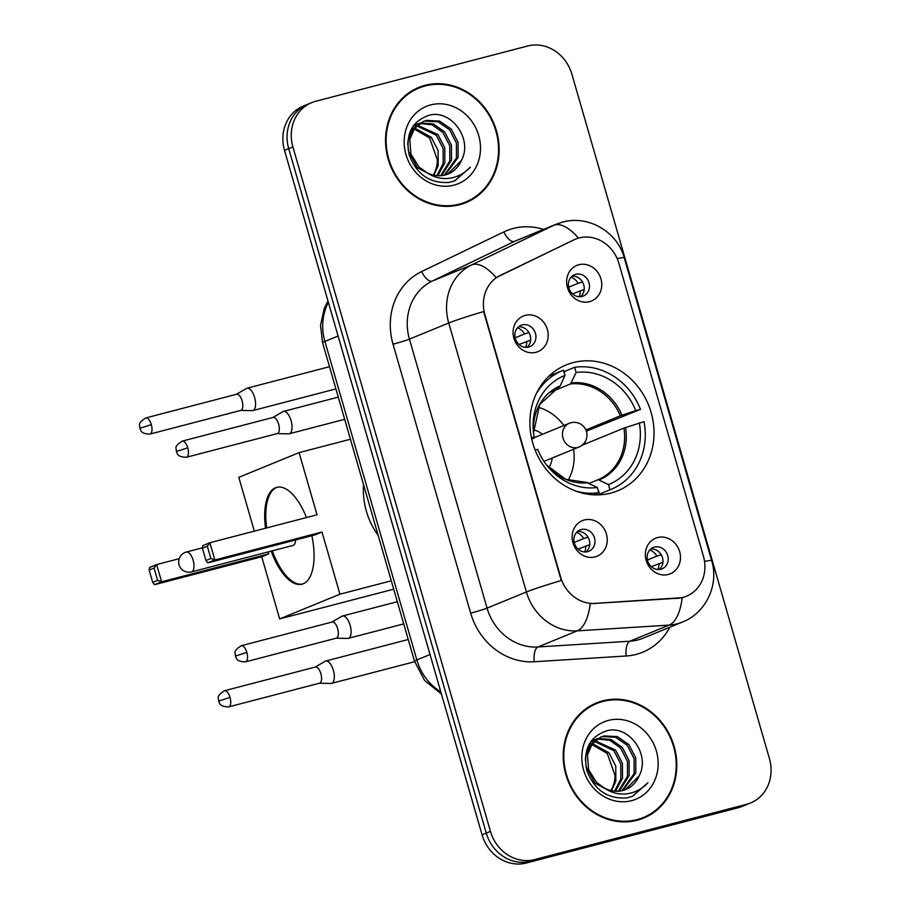 <?xml version="1.0" encoding="UTF-8"?>
<svg xmlns="http://www.w3.org/2000/svg" width="909" height="909" viewBox="0 0 909 909"><rect width="100%" height="100%" fill="white"/><g stroke="black" fill="none" stroke-linecap="round" stroke-linejoin="round"><path stroke-width="1.36" d="M573.136 362.6A68.005 61.017 67.7 0 0 566.171 364.929A68.005 61.017 67.7 0 0 534.06 447.171A68.005 61.017 67.7 0 0 610.803 493.098A68.005 61.017 67.7 0 0 617.768 490.769A68.005 61.017 67.7 0 0 649.867 408.527A68.005 61.017 67.7 0 0 573.136 362.6M595.02 556.91A19.248 17.271 -112.3 0 1 572.954 542.809A19.248 17.271 -112.3 0 1 584.362 519.971A19.248 17.271 -112.3 0 1 606.428 534.072A19.248 17.271 -112.3 0 1 595.02 556.91M581.249 529.515A11.544 10.363 67.7 0 0 580.067 529.902A11.544 10.363 67.7 0 0 574.613 543.866A11.544 10.363 67.7 0 0 587.646 551.672A11.544 10.363 67.7 0 0 588.827 551.274A11.544 10.363 67.7 0 0 594.281 537.31A11.544 10.363 67.7 0 0 581.249 529.515M535.969 352.306A19.248 17.271 -112.3 0 1 513.892 338.205A19.248 17.271 -112.3 0 1 525.311 315.378A19.248 17.271 -112.3 0 1 547.377 329.478A19.248 17.271 -112.3 0 1 535.969 352.306M522.198 324.911A11.544 10.363 67.7 0 0 521.016 325.308A11.544 10.363 67.7 0 0 515.562 339.273A11.544 10.363 67.7 0 0 528.595 347.068A11.544 10.363 67.7 0 0 529.777 346.681A11.544 10.363 67.7 0 0 535.231 332.717A11.544 10.363 67.7 0 0 522.198 324.911M668.251 574.477A19.248 17.271 -112.3 0 1 646.174 560.376A19.248 17.271 -112.3 0 1 657.593 537.549A19.248 17.271 -112.3 0 1 679.659 551.649A19.248 17.271 -112.3 0 1 668.251 574.477M654.48 547.082A11.544 10.363 67.7 0 0 653.298 547.479A11.544 10.363 67.7 0 0 647.844 561.444A11.544 10.363 67.7 0 0 660.877 569.239A11.544 10.363 67.7 0 0 662.059 568.841A11.544 10.363 67.7 0 0 667.513 554.876A11.544 10.363 67.7 0 0 654.48 547.082M589.509 301.686A19.248 17.271 -112.3 0 1 567.443 287.585A19.248 17.271 -112.3 0 1 578.851 264.746A19.248 17.271 -112.3 0 1 600.917 278.847A19.248 17.271 -112.3 0 1 589.509 301.686M575.738 274.291A11.544 10.363 67.7 0 0 574.556 274.677A11.544 10.363 67.7 0 0 569.102 288.642A11.544 10.363 67.7 0 0 582.135 296.448A11.544 10.363 67.7 0 0 583.317 296.05A11.544 10.363 67.7 0 0 588.771 282.085A11.544 10.363 67.7 0 0 575.738 274.291M574.068 239.806A34.644 31.088 -112.3 0 1 575.602 239.124A34.644 31.088 -112.3 0 1 579.147 237.931A34.644 31.088 -112.3 0 1 618.87 263.315L703.441 556.297A34.644 31.088 -112.3 0 1 686.454 596.213A34.644 31.088 -112.3 0 1 677.523 598.247L595.02 603.428A34.644 31.088 -112.3 0 1 560.671 577.192L484.883 314.594A34.644 31.088 -112.3 0 1 500.336 275.37L574.852 239.419M572.102 276.166A11.544 10.363 -112.3 0 1 583.283 283.585A11.544 10.363 -112.3 0 1 580.533 296.72M650.844 548.956A11.544 10.363 -112.3 0 1 662.025 556.376A11.544 10.363 -112.3 0 1 659.275 569.511M518.562 326.797A11.544 10.363 -112.3 0 1 529.742 334.217A11.544 10.363 -112.3 0 1 526.993 347.34M577.613 531.39A11.544 10.363 -112.3 0 1 588.793 538.81A11.544 10.363 -112.3 0 1 586.044 551.945M425.105 85.321A62.232 55.835 67.7 0 0 418.731 87.446A62.232 55.835 67.7 0 0 389.347 162.711A62.232 55.835 67.7 0 0 459.568 204.73A62.232 55.835 67.7 0 0 465.953 202.605A62.232 55.835 67.7 0 0 495.325 127.34A62.232 55.835 67.7 0 0 425.105 85.321M423.492 86.435A62.232 55.835 67.7 0 0 420.912 87.037A62.232 55.835 67.7 0 0 416.652 88.355M602.769 700.828A62.232 55.835 67.7 0 0 596.384 702.964A62.232 55.835 67.7 0 0 567.011 778.218A62.232 55.835 67.7 0 0 637.232 820.236A62.232 55.835 67.7 0 0 643.606 818.111A62.232 55.835 67.7 0 0 672.99 742.858A62.232 55.835 67.7 0 0 602.769 700.828M601.144 701.953A62.232 55.835 67.7 0 0 598.576 702.555A62.232 55.835 67.7 0 0 594.316 703.861M311.776 102.592L303.39 106.023A38.496 34.542 67.7 0 0 284.506 150.371L482.065 834.814A38.496 34.542 67.7 0 0 526.209 863.016L738.233 807.726L742.426 806.01A38.496 34.542 67.7 0 0 746.369 804.692A38.496 34.542 67.7 0 1 742.426 806.01L530.402 861.3L742.426 806.01L746.619 804.295A38.496 34.542 67.7 0 0 750.561 802.977A38.496 34.542 67.7 0 0 769.434 758.629L571.886 74.186A38.496 34.542 67.7 0 0 527.743 45.984L315.718 101.274A38.496 34.542 67.7 0 0 311.776 102.592A38.496 34.542 67.7 0 0 292.903 146.928L490.451 831.383A38.496 34.542 67.7 0 0 534.594 859.584L746.619 804.295M482.065 834.814L486.258 833.099A38.496 34.542 67.7 0 0 530.402 861.3A38.496 34.542 67.7 0 1 486.258 833.099L288.71 148.656L486.258 833.099L490.451 831.383M307.583 104.308A38.496 34.542 67.7 0 0 288.71 148.656A38.496 34.542 67.7 0 1 307.583 104.308M704.543 561.398A44.905 2.386 -16.1 0 1 711.667 560.671C719.167 584.407 706.202 612.871 682.42 622.063A51.324 46.052 -112.3 0 1 677.16 623.824A51.324 46.052 -112.3 0 1 669.194 625.097A44.905 18.975 86.4 0 0 682.216 597.668L590.248 603.678A44.905 18.975 86.4 0 1 577.26 630.857A51.324 46.052 -112.3 0 1 526.379 591.986A44.905 2.386 163.9 0 1 561.262 580.533L483.622 311.571A44.905 2.386 -16.1 0 0 448.739 323.013A51.324 46.052 -112.3 0 1 471.635 264.905A44.905 19.793 64.2 0 1 496.155 277.654L573.306 240.112M641.493 818.929A62.232 55.835 67.7 0 0 647.708 815.487M463.829 203.411A62.232 55.835 67.7 0 0 470.055 199.98M738.233 807.726A38.496 34.542 67.7 0 0 742.176 806.408L750.561 802.977M456.988 205.332A61.585 55.256 67.7 0 0 461.511 203.73L465.703 202.003A61.585 55.256 67.7 0 0 494.78 127.521A61.585 55.256 67.7 0 0 425.287 85.935A61.585 55.256 67.7 0 0 418.969 88.037A61.585 55.256 67.7 0 0 389.893 162.529A61.585 55.256 67.7 0 0 459.397 204.116A61.585 55.256 67.7 0 0 465.703 202.003M433.229 175.051A28.997 26.02 67.7 0 0 437.354 159.848L429.605 137.952L414.129 128.942M413.106 126.158L419.538 123.215M413.493 125.612L416.981 124.079M416.152 124.442L418.765 123.681M461.408 160.427C473.237 138.907 450.909 109.307 429.559 115.136C411.879 121.045 405.096 134.339 409.209 155.019C416.629 174.517 429.98 183.641 449.262 182.414L455.045 180.686L470.339 167.188C464.283 173.744 456.875 177.482 448.092 178.425C440.592 179.062 433.57 177.153 427.048 172.721A28.997 26.02 67.7 0 0 445.126 174.994A28.997 26.02 67.7 0 0 448.103 174.005A28.997 26.02 67.7 0 0 461.408 160.427L447.705 174.164M427.048 172.721L418.913 166.926L410.959 154.132L409.766 139.566L414.481 128.453L423.639 121.352L426.491 120.408L439.615 121.079L451.239 129.078L458.068 142.338L458.159 157.359L445.194 174.982M432.343 175.732L417.242 167.608L408.209 150.599M407.698 144.622L408.107 140.247L412.822 129.146L423.639 121.352M422.81 121.715L424.821 121.09L437.956 121.761L449.569 129.76L456.409 143.02L456.488 158.041L444.331 175.187M411.993 127.93L413.743 127.999M414.754 128.112L431.264 137.27L438.104 150.53L438.183 165.552L433.9 175.21M411.584 128.646L413.095 128.794M413.765 125.726L416.515 125.294M417.458 125.226L437.922 134.543L444.762 147.792L444.842 162.813L437.899 175.732M413.072 126.215L415.799 125.908M416.754 125.885L436.252 135.225L443.092 148.485L443.172 163.495L436.922 175.664M420.424 122.999L433.286 123.919L444.581 131.816L451.421 145.065L451.5 160.086L441.66 175.63M419.663 123.499L432.093 124.783L442.91 132.498L449.75 145.747L449.83 160.768L440.74 175.71M430.752 104.899A41.825 37.53 67.7 0 0 405.959 154.507A41.825 37.53 67.7 0 0 453.921 185.152A41.825 37.53 67.7 0 0 478.713 135.543A41.825 37.53 67.7 0 0 430.752 104.899M418.969 88.037L414.777 89.764A61.585 55.256 67.7 0 0 410.436 91.798M470.339 167.188L454.67 180.846M634.652 820.838A61.585 55.256 67.7 0 0 639.175 819.236L643.367 817.521A61.585 55.256 67.7 0 0 672.444 743.039A61.585 55.256 67.7 0 0 602.94 701.453A61.585 55.256 67.7 0 0 596.634 703.555A61.585 55.256 67.7 0 0 567.557 778.036A61.585 55.256 67.7 0 0 637.05 819.623A61.585 55.256 67.7 0 0 643.367 817.521M610.882 790.569A28.997 26.02 67.7 0 0 615.018 775.366L607.257 753.459L591.782 744.46M590.77 741.664L597.202 738.733M591.145 741.13L594.634 739.596M593.816 739.949L596.418 739.187M639.072 775.945C650.901 754.425 628.574 724.825 607.223 730.643C589.532 736.551 582.749 749.845 586.862 770.537C594.293 790.023 607.644 799.147 626.926 797.92L632.709 796.204L647.992 782.694C641.947 789.251 634.527 792.989 625.756 793.932C618.245 794.568 611.234 792.671 604.712 788.228A28.997 26.02 67.7 0 0 622.79 790.512A28.997 26.02 67.7 0 0 625.756 789.512A28.997 26.02 67.7 0 0 639.072 775.945L625.369 789.671M604.712 788.228L596.565 782.444L588.623 769.639L587.43 755.072L592.145 743.971L601.292 736.869L604.144 735.926L617.279 736.585L628.892 744.596L635.732 757.845L635.811 772.866L622.847 790.489M610.007 791.239L594.906 783.126L585.862 766.105M585.351 760.129L585.76 755.754L590.475 744.653L601.292 736.869M600.463 737.222L602.485 736.608L615.609 737.267L627.233 745.278L634.062 758.526L634.152 773.548L621.983 790.705M589.646 743.437L591.395 743.517M592.418 743.619L608.928 752.777L615.757 766.037L615.847 781.058L611.552 790.716M589.237 744.164L590.748 744.301M591.429 741.244L594.168 740.801M595.111 740.733L615.575 750.05L622.415 763.31L622.495 778.331L615.563 791.239M590.725 741.733L593.452 741.414M594.418 741.392L613.916 750.732L620.756 763.992L620.836 779.013L614.586 791.171M598.088 738.506L610.939 739.437L622.233 747.323L629.073 760.583L629.153 775.593L619.313 791.137M597.315 739.006L609.757 740.301L620.574 748.005L627.415 761.265L627.494 776.286L618.393 791.216M608.416 720.405A41.825 37.53 67.7 0 0 583.612 770.025A41.825 37.53 67.7 0 0 631.585 800.67A41.825 37.53 67.7 0 0 656.378 751.05A41.825 37.53 67.7 0 0 608.416 720.405M596.634 703.555L592.441 705.27A61.585 55.256 67.7 0 0 588.089 707.304M647.992 782.694L632.323 796.352M548.661 376.406A64.153 57.562 67.7 0 1 551.899 374.94L562.387 370.645A64.153 57.562 67.7 0 1 563.466 370.213L564.966 375.406A58.767 52.722 67.7 0 0 533.378 431.593A58.767 52.722 67.7 0 0 534.14 437.093L534.14 438.127L531.765 439.172M564.796 374.792L564.148 371.599L574.624 367.304A64.153 57.562 67.7 0 1 640.47 409.368L586.339 431.15M585.407 443.899A60.948 54.688 67.7 0 0 584.987 442.024M598.611 490.985L599.497 494.087A64.153 57.562 67.7 0 0 600.588 493.655L611.064 489.36A64.153 57.562 67.7 0 0 644.015 421.674L623.892 428.116L582.021 445.285M599.497 494.087L609.984 489.781A64.153 57.562 67.7 0 0 611.064 489.36M593.668 494.814L598.826 492.701A64.153 57.562 67.7 0 1 575.749 491.042M562.387 370.645A64.153 57.562 67.7 0 0 536.049 394.233M609.984 489.781L608.485 484.588A58.767 52.722 67.7 0 0 639.311 422.901M535.14 450.069L537.696 449.398A58.767 52.722 67.7 0 0 547.616 466.317A58.767 52.722 67.7 0 0 597.327 487.497L598.826 492.701M534.14 437.093L531.458 437.797M589.327 483.293L598.122 479.691L608.485 484.588M597.327 487.497L586.964 482.599M560.274 385.836A50.893 45.666 67.7 0 0 533.515 432.945L539.662 404.573L560.274 385.836L564.966 375.406M363.532 484.611A70.572 63.323 67.7 0 0 378.201 535.424M640.47 409.368L635.755 410.595A58.767 52.722 67.7 0 0 576.124 372.497L574.624 367.304M585.873 429.946L620.336 415.811L635.755 410.595M576.124 372.497L570.488 383.962L550.127 392.313M548.9 467.612A24.384 21.873 67.7 0 0 552.195 458.022M542.457 434.286A24.384 21.873 67.7 0 0 533.378 429.775M544.457 462.09A19.248 17.271 67.7 0 0 544.798 461.056M535.06 437.32A19.248 17.271 67.7 0 0 534.094 436.82M538.242 407.266A48.245 43.291 -112.3 0 1 563.864 425.503M573.602 449.251A48.245 43.291 -112.3 0 1 568.159 480.225M311.878 535.719A50.04 21.93 75.4 0 1 302.004 584.192A50.04 21.93 75.4 0 1 271.189 551.127M393.711 589.18L279.665 618.915L261.724 556.751L154.587 584.68L152.701 582.374L149.144 570.068L149.621 567.455L156.643 564.569L179.209 558.683M254.338 531.14L238.806 477.35L299.084 452.625L350.431 439.24M261.724 556.751L268.746 553.865L161.62 581.805L154.587 584.68M265.553 528.22A50.04 21.93 75.4 0 1 276.745 487.349A50.04 21.93 75.4 0 1 306.469 517.551M268.178 551.911L268.746 553.865M279.665 618.915L339.943 594.202L322.002 532.026L314.98 534.912L207.843 562.853L214.865 559.967L322.002 532.026M207.32 546.207L210.877 558.512L214.865 559.967L209.888 542.73L207.32 546.207L202.4 548.229L202.866 545.616L209.888 542.73L317.025 514.801L299.084 452.625M391.29 580.806L339.943 594.202M149.144 570.068L154.076 568.045L156.643 564.569L161.62 581.805L157.621 580.351L154.076 568.045M152.701 582.374L157.621 580.351M210.877 558.512L205.945 560.535L207.843 562.853M202.4 548.229L205.945 560.535M186.095 552.115A10.26 4.5 75.4 0 1 186.345 552.036A10.26 4.5 75.4 0 1 193.128 560.239A10.26 4.5 75.4 0 1 191.776 571.806A10.26 4.5 75.4 0 1 191.526 571.897L293.084 545.411A10.26 4.5 -104.6 0 0 293.334 545.332A10.26 4.5 -104.6 0 0 295.55 539.98M302.549 584.033A50.04 21.93 75.4 0 1 272.302 550.831M266.667 527.924A50.04 21.93 75.4 0 1 276.631 487.474A50.04 21.93 75.4 0 1 277.313 487.224M568.693 287.199L578.147 283.324A14.112 12.669 67.7 0 0 571.113 277.109M584.18 289.505L572.556 293.88M579.169 296.732A14.112 12.669 67.7 0 0 580.283 290.71M240.624 410.436L252.191 410.652A11.544 5.056 -104.6 0 0 252.804 410.584A11.544 5.056 -104.6 0 0 253.088 410.482A11.544 5.056 -104.6 0 0 254.611 397.472A11.544 5.056 -104.6 0 0 246.975 388.234A11.544 5.056 -104.6 0 0 246.691 388.325A11.544 5.056 -104.6 0 0 246.407 388.473A11.544 5.056 -104.6 0 0 246.123 388.654M151.303 424.605A8.34 3.659 -104.6 0 0 145.792 417.935C136.52 423.901 140.304 424.821 139.884 428.321L151.303 424.605A8.34 3.659 -104.6 0 1 149.996 434.07L240.84 410.379A8.34 3.659 -104.6 0 0 241.044 410.311A8.34 3.659 -104.6 0 0 242.135 400.914A8.34 3.659 -104.6 0 0 236.624 394.245A8.34 3.659 -104.6 0 0 236.42 394.313M578.147 283.324L582.499 281.983M647.435 559.989L656.889 556.115A14.112 12.669 67.7 0 0 649.855 549.911M662.922 562.307L651.298 566.671M657.9 569.523A14.112 12.669 67.7 0 0 659.025 563.5M319.354 683.238L330.921 683.443A11.544 5.056 -104.6 0 0 331.546 683.375A11.544 5.056 -104.6 0 0 331.83 683.273A11.544 5.056 -104.6 0 0 333.353 670.263A11.544 5.056 -104.6 0 0 325.717 661.025A11.544 5.056 -104.6 0 0 325.433 661.116A11.544 5.056 -104.6 0 0 325.138 661.263A11.544 5.056 -104.6 0 0 324.865 661.445M230.045 697.396A8.34 3.659 -104.6 0 0 224.523 690.726C215.263 696.692 219.046 697.612 218.614 701.112L230.045 697.396A8.34 3.659 -104.6 0 1 228.738 706.872L319.57 683.182A8.34 3.659 -104.6 0 0 319.775 683.114A8.34 3.659 -104.6 0 0 320.877 673.717A8.34 3.659 -104.6 0 0 315.366 667.036A8.34 3.659 -104.6 0 0 315.162 667.104L325.138 661.263M656.889 556.115L661.229 554.785M515.153 337.83L524.607 333.944A14.112 12.669 67.7 0 0 517.573 327.74M530.64 340.136L519.016 344.5M525.618 347.363A14.112 12.669 67.7 0 0 526.743 341.341M277.086 433.627L288.653 433.832A11.544 5.056 -104.6 0 0 289.278 433.763A11.544 5.056 -104.6 0 0 289.562 433.661A11.544 5.056 -104.6 0 0 291.073 420.651A11.544 5.056 -104.6 0 0 283.449 411.413A11.544 5.056 -104.6 0 0 283.165 411.504A11.544 5.056 -104.6 0 0 282.869 411.652A11.544 5.056 -104.6 0 0 282.597 411.834M187.765 447.785A8.34 3.659 -104.6 0 0 182.255 441.115C172.994 447.08 176.778 448.001 176.346 451.5L187.765 447.785A8.34 3.659 -104.6 0 1 186.47 457.25L277.302 433.57A8.34 3.659 -104.6 0 0 277.506 433.502A8.34 3.659 -104.6 0 0 278.608 424.094A8.34 3.659 -104.6 0 0 273.098 417.424A8.34 3.659 -104.6 0 0 272.893 417.492M524.607 333.944L528.947 332.614M574.204 542.423L583.658 538.548A14.112 12.669 67.7 0 0 576.624 532.333M589.691 544.73L578.067 549.104M584.669 551.956A14.112 12.669 67.7 0 0 585.794 545.934M336.148 638.22L347.704 638.425A11.544 5.056 -104.6 0 0 348.329 638.357A11.544 5.056 -104.6 0 0 348.613 638.266A11.544 5.056 -104.6 0 0 350.135 625.244A11.544 5.056 -104.6 0 0 342.5 616.007A11.544 5.056 -104.6 0 0 342.216 616.097A11.544 5.056 -104.6 0 0 341.92 616.245A11.544 5.056 -104.6 0 0 341.648 616.427M246.828 652.378A8.34 3.659 -104.6 0 0 241.317 645.708C232.045 651.673 235.829 652.594 235.408 656.093L246.828 652.378A8.34 3.659 -104.6 0 1 245.521 661.854L336.364 638.163A8.34 3.659 -104.6 0 0 336.569 638.095A8.34 3.659 -104.6 0 0 337.659 628.698A8.34 3.659 -104.6 0 0 332.149 622.017A8.34 3.659 -104.6 0 0 331.944 622.086L341.92 616.245M583.658 538.548L588.009 537.208M500.336 275.37L499.575 275.677M595.02 603.428L594.259 603.735M677.523 598.247L676.762 598.565M669.819 627.233A64.153 57.562 -112.3 0 1 636.164 654.4A64.153 57.562 -112.3 0 1 626.199 655.991L534.265 661.752A64.153 57.562 -112.3 0 1 470.669 613.166L393.029 344.193A64.153 57.562 -112.3 0 1 421.64 271.552L503.802 231.931A64.153 57.562 -112.3 0 1 543.468 229.42M711.667 560.671L624.267 257.838C617.597 232.17 588.6 214.706 562.432 222.137L556.069 224.262A51.324 46.052 -112.3 0 0 553.786 225.273L471.635 264.905L432.32 281.029A51.324 46.052 67.7 0 0 409.436 339.137L448.739 323.013L526.379 591.986L487.065 608.11A51.324 46.052 67.7 0 0 537.946 646.981L577.26 630.857L669.194 625.097L629.88 641.209A51.324 46.052 67.7 0 0 637.845 639.936A51.324 46.052 67.7 0 0 643.106 638.186L682.42 622.063M556.069 224.262L516.755 240.385A51.324 46.052 67.7 0 0 514.483 241.396L432.32 281.029A12.828 5.659 -115.8 0 1 421.64 271.552M578.397 238.135A44.905 19.793 64.2 0 0 553.786 225.273L514.483 241.396A12.828 5.659 -115.8 0 1 503.802 231.931M624.267 257.838A44.905 2.386 163.9 0 0 617.154 258.554M292.903 146.928L284.506 150.371M534.594 859.584L526.209 863.016M534.265 661.752A12.828 5.42 -93.6 0 1 537.946 646.981L629.88 641.209A12.828 5.42 -93.6 0 0 626.199 655.991M393.029 344.193A12.828 0.682 -16.1 0 0 409.436 339.137L487.065 608.11A12.828 0.682 -16.1 0 1 470.669 613.166M328.376 302.345A51.324 46.052 67.7 0 0 324.911 341.42L338.091 336.012M441.433 694.021L424.617 680.5L414.515 661.241L322.57 342.716A25.657 1.363 -16.1 0 1 324.911 341.42L416.845 659.945L430.037 654.537M414.515 661.241A25.657 1.363 -16.1 0 1 416.845 659.945A51.324 46.052 67.7 0 0 440.808 691.874M599.395 479.816A50.893 45.666 67.7 0 0 625.528 427.525M587.294 482.509L565.716 479.282L546.764 465.249A50.893 45.666 67.7 0 0 588.237 482.724M598.122 479.691A50.302 45.132 67.7 0 0 623.892 428.116M621.972 415.22A50.893 45.666 67.7 0 0 571.431 382.928M620.336 415.811A50.302 45.132 67.7 0 0 570.488 383.962M534.14 437.695L569.284 423.287A12.828 12.828 0 0 1 586.475 431.593A12.828 12.828 0 0 1 579.01 447.023A12.828 11.51 -112.3 0 1 577.704 447.467A12.828 11.51 -112.3 0 1 562.989 438.07A12.828 11.51 -112.3 0 1 569.284 423.287A12.828 11.51 -112.3 0 1 570.591 422.844M338.296 397.199A11.544 5.056 -104.6 0 0 337.682 397.267L338.273 397.108M289.278 433.763L343.511 419.617A11.544 5.056 -104.6 0 0 344.591 418.992M397.358 601.792A11.544 5.056 -104.6 0 0 396.733 601.86L397.324 601.713M348.329 638.357L402.562 624.21A11.544 5.056 -104.6 0 0 403.641 623.585M575.602 239.124L574.761 239.465M322.57 342.716L320.525 325.331L324.263 308.367L328.001 301.049M202.468 547.832L186.345 552.036A10.26 10.26 0 0 0 179.073 564.807A10.26 10.26 0 0 0 191.526 571.897M579.01 447.023L543.991 461.397M335.91 388.904L252.804 410.584M329.501 366.713L246.975 388.234M236.408 394.301L246.407 388.473M145.792 417.935L236.624 394.245M149.996 434.07C139.77 433.923 140.952 429.593 139.884 428.321M414.652 661.707L331.546 683.375M408.243 639.504L325.717 661.025M224.523 690.726L315.366 667.036M228.738 706.872C218.512 706.713 219.694 702.396 218.614 701.112M343.511 419.617L344.681 419.31M337.682 397.267L283.449 411.413M272.882 417.481L282.869 411.652M182.255 441.115L273.098 417.424M186.47 457.25C176.232 457.102 177.425 452.784 176.346 451.5M402.562 624.21L403.732 623.904M396.733 601.86L342.5 616.007M241.317 645.708L332.149 622.017M245.521 661.854C235.295 661.695 236.476 657.377 235.408 656.093"/></g></svg>
